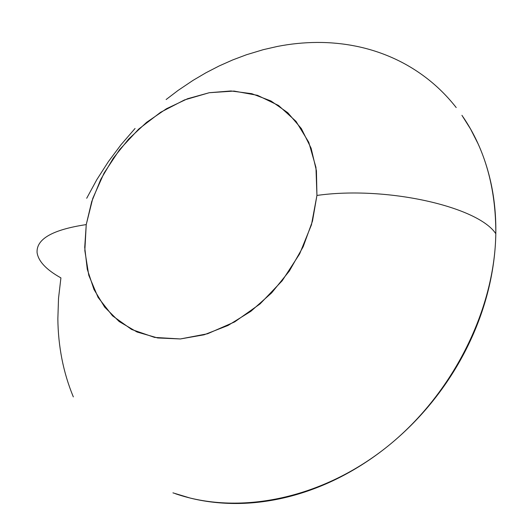 <?xml version="1.0" encoding="UTF-8"?>
<svg xmlns="http://www.w3.org/2000/svg" width="530" height="530" viewBox="0 0 530 530"><rect width="100%" height="100%" fill="white"/><g stroke="black" fill="none" stroke-linecap="round" stroke-linejoin="round"><path stroke-width="0.79" d="M73.332 396.897C68.284 384.714 64.474 372.053 61.904 358.923C59.34 345.798 57.995 332.429 57.856 318.815L58.519 298.377L60.917 277.892C46.256 269.724 38.306 261.257 37.067 252.485C36.365 238.924 52.755 229.629 86.238 224.601L92.783 198.379L104.079 173.052L119.601 149.645L138.701 129.101L160.617 112.28L184.473 99.938L209.29 92.71L234.015 91.074L257.487 95.32L278.535 105.483L295.992 121.33L308.765 142.278L315.953 167.407L316.933 195.438C385.973 185.652 478.173 206.581 495.808 233.73C495.967 188.256 485.069 149.354 463.101 117.011M175.463 493.735C237.42 515.147 319.464 500.022 385.714 447.883C451.845 395.718 494.662 310.712 495.808 233.73C478.173 206.581 385.973 185.652 316.933 195.438L316.43 170.779L311.117 148.214L301.385 128.631L287.783 112.724L271.002 100.992L251.803 93.697L230.967 90.961L209.29 92.71L187.54 98.746L166.433 108.749L146.631 122.311L128.75 138.959L113.327 158.139L100.839 179.246L91.697 201.632L86.238 224.601L84.721 247.411L87.278 269.293L93.969 289.466L104.682 307.135L119.184 321.551L137.045 332.019L157.695 337.961L180.359 338.955L204.13 334.788L227.986 325.48L250.842 311.329L271.618 292.918L289.34 271.049L303.167 246.748L312.481 221.143L316.933 195.438L311.448 224.839L299.649 253.87L282.179 280.781L260.058 303.922L234.664 321.909L207.555 333.767L180.359 338.955L154.601 337.411L131.632 329.468L112.526 315.82L98.076 297.39L88.775 275.269L84.833 250.61L86.238 224.601C52.755 229.629 36.365 238.924 37.067 252.485M86.695 198.273L96.851 179.597L108.358 161.67L121.118 144.584L135.064 128.465M166.122 99.534L178.133 90.385L193.079 80.341L205.991 72.749L219.195 65.939L232.696 59.936L246.483 54.742L263.231 49.681L277.369 46.448C290.645 43.844 303.935 42.513 317.231 42.44C330.541 42.38 343.632 43.665 356.518 46.295C369.403 48.939 381.839 52.973 393.817 58.406C405.794 63.845 417.05 70.675 427.584 78.891C438.118 87.125 447.658 96.679 456.204 107.557M461.941 115.328L470.56 129.022L478.053 143.762C484.069 157.026 488.6 171.23 491.654 186.374C494.682 201.539 496.067 217.32 495.808 233.73C495.524 250.147 493.516 266.795 489.793 283.676C486.043 300.556 480.611 317.231 473.495 333.695C466.354 350.158 457.688 365.958 447.499 381.096C437.283 396.228 425.815 410.293 413.082 423.278C400.342 436.25 386.695 447.817 372.139 457.973C357.578 468.103 342.519 476.602 326.964 483.466C311.401 490.303 295.76 495.391 280.026 498.737C264.298 502.062 248.875 503.646 233.743 503.493C218.625 503.321 204.136 501.519 190.27 498.087L172.926 492.847"/></g></svg>

